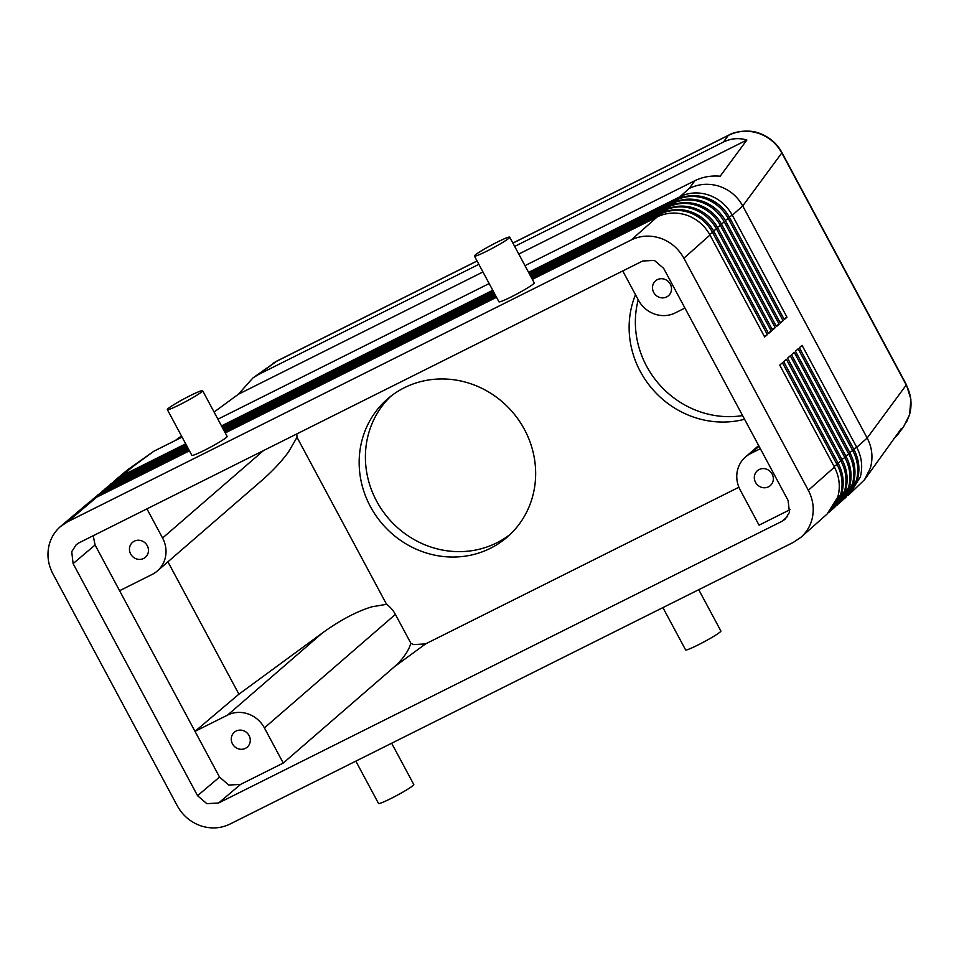 <?xml version="1.0" encoding="UTF-8"?>
<svg xmlns="http://www.w3.org/2000/svg" width="959" height="959" viewBox="0 0 959 959"><rect width="100%" height="100%" fill="white"/><g stroke="black" fill="none" stroke-linecap="round" stroke-linejoin="round"><path stroke-width="1.44" d="M91.441 500.418L100.335 494.113L188.899 449.819M188.791 449.615L101.091 493.465L93.215 498.812M834.857 507.155L845.646 490.025C848.415 479.872 847.288 469.91 842.278 460.14L787.603 358.163L790.288 355.777L844.975 457.755C850.01 467.477 851.196 477.378 848.511 487.484L838.789 503.679L849.566 486.537C852.335 476.395 851.208 466.434 846.198 456.664L791.523 354.686L794.22 352.289L848.895 454.266C853.93 463.988 855.116 473.902 852.431 483.995L842.709 500.19L853.486 483.048C856.255 472.907 855.14 462.945 850.13 453.175L795.443 351.198L798.14 348.8L852.815 450.778C857.861 460.5 859.036 470.413 856.351 480.507L845.838 497.421L857.418 479.572C860.175 469.419 859.06 459.457 854.049 449.687L799.374 347.709L802.06 345.324L856.735 447.302C861.781 457.023 862.956 466.925 860.271 477.031L849.758 493.933L848.116 495.3M849.758 493.933L864.562 479.692L870.352 468.076C873.253 457.767 872.199 447.745 867.176 438.023L742.734 205.945L781.813 152.937L906.255 385.015C911.266 394.736 912.333 404.746 909.432 415.055L903.606 426.707M122.296 475.508L132.618 466.769L127.595 469.802L115.116 480.267L122.296 475.508L185.686 443.813M182.09 437.1L153.8 451.245L127.595 469.802M175.281 440.505L181.479 435.961M214.085 412.058L238.371 394.257L252.948 377.918L258.427 374.549L478.853 264.336M252.948 377.918L276.408 361.375A20.019 6.689 -116.6 0 1 276.875 361.052M512.861 243.059L728.78 135.099A20.019 6.689 63.4 0 0 728.756 135.123A20.019 6.689 63.4 0 0 728.301 135.423C737.891 130.736 747.9 130.004 758.329 133.241C768.662 136.801 776.49 143.359 781.813 152.937A20.019 1.606 151.8 0 0 781.933 152.565L906.375 384.643M787.627 516.35L782.124 521.24L785.205 519.167L789.461 512.346L788.082 500.43L663.64 268.34L654.35 260.38L642.602 261.028L79.07 542.794L76.24 544.652L71.733 551.689L73.112 563.604L95.085 545L93.191 535.733M864.562 479.692L901.46 428.361L898.151 434.115L893.5 439.162M514.671 246.427L723.41 142.064C731.034 138.348 738.85 137.676 746.857 140.014L720.173 176.216C711.003 175.449 702.599 176.935 694.951 180.664L524.981 265.655M694.951 180.664L689.185 188.491C698.787 183.78 708.809 183.049 719.25 186.262C729.583 189.81 737.411 196.367 742.734 205.945L732.304 215.212L786.979 317.189L783.911 318.891M531.154 277.175L666.061 209.781C674.884 206.137 684.019 205.921 693.477 209.158C703.582 212.898 711.29 219.563 716.613 229.153L771.288 331.131L768.591 333.516L713.916 231.551C708.545 221.961 700.777 215.343 690.612 211.699C680.926 208.559 671.6 208.906 662.633 212.742L531.694 278.17M531.801 278.374L662.142 213.27C670.964 209.613 680.099 209.41 689.557 212.634C699.662 216.386 707.37 223.051 712.681 232.641L767.368 334.619L764.671 337.005L709.996 235.027C704.625 225.437 696.857 218.82 686.692 215.176C677.006 212.047 667.68 212.395 658.713 216.231L532.341 279.369M657.131 216.974L631.286 239.93C640.624 235.458 650.418 234.919 660.667 238.3C670.832 242.004 678.564 248.645 683.887 258.223L709.996 235.027M801.125 537.136L827.018 514.132L837.806 496.99C840.564 486.848 839.449 476.887 834.438 467.117L808.329 490.301C813.352 500.023 814.503 509.96 811.782 520.114C809.804 526.851 806.255 532.521 801.125 537.136L793.441 542.338L229.908 824.105C220.57 828.576 210.764 829.115 200.515 825.735C190.362 822.031 182.618 815.39 177.295 805.812L52.865 573.734C47.842 564.012 46.691 554.074 49.412 543.921C51.474 536.896 55.238 531.034 60.705 526.347L67.753 521.696L96.703 497.182L89.702 501.797L60.705 526.347M113.474 481.754L115.128 480.267M95.9 496.642L104.723 490.385L188.264 448.62M188.144 448.416L105.49 489.749L97.59 495.108M530.519 275.976L669.981 206.305C678.804 202.649 687.939 202.433 697.397 205.67C707.502 209.41 715.222 216.087 720.533 225.665L775.208 327.642L772.522 330.04L717.835 228.062C712.465 218.472 704.697 211.855 694.544 208.211C684.846 205.07 675.52 205.43 666.553 209.254L531.046 276.971M100.299 492.926L109.122 486.669L187.616 447.421M187.508 447.206L109.877 486.021L101.978 491.392M529.871 274.765L673.913 202.817C682.724 199.16 691.871 198.957 701.329 202.181C711.434 205.933 719.142 212.598 724.453 222.188L779.128 324.154L776.442 326.551L721.755 224.574C716.385 214.984 708.629 208.367 698.464 204.723C688.766 201.594 679.44 201.941 670.473 205.777L530.399 275.76M104.687 489.198L113.51 482.94L186.969 446.223M186.861 446.007L114.277 482.305L106.353 487.687M529.224 273.567L677.833 199.328C686.644 195.672 695.79 195.468 705.249 198.693C715.354 202.445 723.062 209.11 728.372 218.7L783.059 320.678L780.362 323.063L725.687 221.085C720.317 211.507 712.549 204.89 702.384 201.246C692.698 198.105 683.359 198.453 674.393 202.289L529.764 274.562M109.086 485.482L117.909 479.224L186.334 445.012M186.214 444.808L118.664 478.589L110.741 483.971M528.577 272.368L681.753 195.852C690.576 192.196 699.71 191.98 709.169 195.216C719.274 198.957 726.982 205.622 732.304 215.212L729.224 216.914M786.979 317.189L784.282 319.587L729.607 217.609C724.237 208.019 716.469 201.402 706.304 197.758C696.618 194.617 687.291 194.977 678.325 198.801L529.116 273.363M834.438 467.117L779.751 365.139L782.448 362.742L837.123 464.719C842.17 474.441 843.345 484.355 840.659 494.448L830.146 511.363L828.504 512.729M830.938 510.644L841.726 493.501C844.483 483.36 843.369 473.398 838.358 463.629L783.683 361.651L786.368 359.265L841.055 461.231C846.09 470.953 847.265 480.867 844.579 490.96L834.066 507.874L832.424 509.241M837.986 504.386L836.344 505.765M841.918 500.898L840.276 502.276M845.838 497.421L844.196 498.788M355.837 761.146L378.517 803.45A20.019 1.606 -28.2 0 0 393.909 797.001A20.019 1.606 -28.2 0 0 413.029 785.553A20.019 1.606 -28.2 0 0 413.797 784.534L391.656 743.237M662.909 607.598L685.601 649.914A20.019 1.606 -28.2 0 0 700.981 643.465A20.019 1.606 -28.2 0 0 720.113 632.017A20.019 1.606 -28.2 0 0 720.88 630.998L698.727 589.689M202.625 390.697L227.139 436.417A20.019 1.606 151.8 0 1 226.372 437.436A20.019 1.606 151.8 0 1 207.24 448.872A20.019 1.606 151.8 0 1 191.86 455.333L167.345 409.613A20.019 1.606 -28.2 0 0 182.737 403.164A20.019 1.606 -28.2 0 0 201.858 391.716A20.019 1.606 -28.2 0 0 202.625 390.697A20.019 1.606 -28.2 0 0 187.233 397.158A20.019 1.606 -28.2 0 0 168.113 408.594A20.019 1.606 -28.2 0 0 167.345 409.613M509.708 237.161L534.211 282.869A20.019 1.606 151.8 0 1 533.444 283.9A20.019 1.606 151.8 0 1 514.324 295.336A20.019 1.606 151.8 0 1 498.932 301.785L474.429 256.077A20.019 1.606 -28.2 0 0 489.809 249.628A20.019 1.606 -28.2 0 0 508.941 238.18A20.019 1.606 -28.2 0 0 509.708 237.161A20.019 1.606 -28.2 0 0 494.317 243.61A20.019 1.606 -28.2 0 0 475.196 255.058A20.019 1.606 -28.2 0 0 474.429 256.077M219.527 777.09L197.554 795.694L206.832 803.654L218.592 803.007L240.565 784.402L228.805 785.049L219.527 777.09L119.587 590.72L152.157 574.429A28.015 26.313 49.1 0 0 157.312 571.001L261.399 480.819C272.632 471.037 281.706 461.351 288.635 451.749L297.014 437.304L386.561 604.314A28.015 26.313 49.1 0 1 395.396 614.395L410.932 643.369L409.133 647.96C405.849 654.733 400.946 661.003 394.401 666.757L283.253 763.052L240.565 784.402M410.932 643.369L413.713 644.604L425.604 643.885L738.898 487.232M263.485 450.586L162.574 538.011A28.015 26.313 49.1 0 1 164.996 558.869A28.015 26.313 49.1 0 1 157.312 571.001M167.921 561.794L238.911 694.184L322.032 633.252C339.894 620.317 356.472 611.506 371.78 606.831L386.561 604.314M322.032 633.252L227.571 715.09A28.015 26.313 49.1 0 1 248.141 713.952A28.015 26.313 49.1 0 1 264.396 727.893L395.396 614.395M684.93 308.055L675.208 312.91A28.015 26.313 49.1 0 1 654.637 314.061A28.015 26.313 49.1 0 1 638.382 300.107L622.751 270.953M789.964 509.697L759.06 525.16L740.204 489.989A28.015 26.313 49.1 0 1 737.783 469.131A28.015 26.313 49.1 0 1 745.479 457.011A28.015 26.313 49.1 0 1 750.621 453.571L759.048 446.271M249.076 735.553A9.842 9.242 49.1 0 1 247.218 747.145A9.842 9.242 49.1 0 1 232.474 743.86A9.842 9.242 49.1 0 1 234.332 732.256A9.842 9.242 49.1 0 1 249.076 735.553M670.305 284.152A9.842 9.242 49.1 0 1 668.447 295.744A9.842 9.242 49.1 0 1 653.702 292.447A9.842 9.242 49.1 0 1 655.56 280.855A9.842 9.242 49.1 0 1 670.305 284.152M147.254 545.671A9.842 9.242 49.1 0 1 145.408 557.263A9.842 9.242 49.1 0 1 130.652 553.966A9.842 9.242 49.1 0 1 132.51 542.374A9.842 9.242 49.1 0 1 147.254 545.671M772.127 474.034A9.842 9.242 49.1 0 1 770.269 485.626A9.842 9.242 49.1 0 1 755.524 482.329A9.842 9.242 49.1 0 1 757.37 470.737A9.842 9.242 49.1 0 1 772.127 474.034M390.757 396.295A91.381 85.819 -130.9 0 0 376.611 501.101A91.381 85.819 -130.9 0 0 510.308 534.283M524.453 429.476A91.381 85.819 49.1 0 1 507.251 537.064A91.381 85.819 49.1 0 1 370.366 506.508A91.381 85.819 49.1 0 1 387.58 398.92A91.381 85.819 49.1 0 1 524.453 429.476M638.226 299.807A91.381 85.819 -130.9 0 0 646.57 366.134A91.381 85.819 -130.9 0 0 742.59 415.595M744.568 419.263A91.381 85.819 49.1 0 1 640.336 371.529A91.381 85.819 49.1 0 1 635.493 294.725M760.355 448.704L750.621 453.571M296.727 433.971A28.015 26.313 49.1 0 1 297.014 437.304M227.571 715.09L195.013 731.369M283.253 763.052L264.396 727.893M238.911 694.184L195.001 731.357M162.574 538.011L146.943 508.857M119.587 590.72L95.085 545M782.124 521.24L218.592 803.007M197.554 795.694L73.112 563.604M493.298 291.272L222.032 426.899M221.505 425.904L492.758 290.277M808.329 490.301L683.887 258.223M222.14 427.103L493.406 291.476M783.059 320.678L779.991 322.38M493.945 292.471L222.68 428.098M222.788 428.313L494.053 292.675M779.128 324.154L776.071 325.856M494.58 293.67L223.327 429.308M223.435 429.512L494.7 293.886M775.208 327.642L772.151 329.345M495.228 294.881L223.962 430.507M224.082 430.711L495.335 295.084M771.288 331.131L768.219 332.833M495.875 296.079L224.61 431.706M489.162 283.564L217.897 419.191M224.718 431.91L495.983 296.283M767.368 334.619L764.299 336.309M496.522 297.278L225.257 432.905M189.438 450.814L96.703 497.182M631.286 239.93L67.753 521.696M238.371 394.257L482.952 271.972M518.771 254.063L746.857 140.014M100.335 494.113L101.091 493.465M132.618 466.769L153.8 451.245M258.427 374.549L276.408 361.375L477.079 261.028M512.897 243.118L728.301 135.423L723.41 142.064M661.051 213.485L660.367 214.097M104.723 490.385L105.49 489.749M664.971 210.009L664.299 210.608M109.122 486.669L109.877 486.021M668.891 206.521L668.219 207.12M113.51 482.94L114.277 482.305M672.81 203.032L672.139 203.632M117.909 479.224L118.664 478.589M689.185 188.491L679.979 196.667M676.742 199.556L676.059 200.155M394.401 666.757L425.604 643.885M906.279 422.559L909.576 414.708L910.894 399.304L906.387 384.691A20.019 1.606 151.8 0 1 906.255 385.015L867.176 438.023L856.735 447.302L853.678 449.004M854.049 449.687L849.758 452.48M850.13 453.175L845.826 455.969M846.198 456.664L841.906 459.457M842.278 460.14L837.986 462.933M838.358 463.629L834.066 466.422M681.753 195.852L682.233 197.338M118.293 477.858L118.544 478.649M725.304 220.402L729.607 217.609M721.384 223.891L725.687 221.085M717.464 227.379L721.755 224.574M713.544 230.855L717.835 228.062M709.612 234.344L713.916 231.551M677.833 199.328L678.301 200.827M114.349 481.274L114.612 482.137M673.913 202.817L674.381 204.303M110.405 484.703L110.693 485.614M669.981 206.305L670.461 207.791M106.473 488.143L106.773 489.102M102.529 491.583L102.853 492.59M666.061 209.781L666.541 211.28M98.597 495.036L98.933 496.067M662.142 213.27L662.621 214.756M276.887 361.052L477.055 260.968M898.151 434.115L903.654 426.647M830.146 511.363L830.95 510.644M834.066 507.874L834.869 507.167M745.479 457.011L758.665 445.575M728.756 135.123C733.779 131.91 748.607 128.926 759.324 133.253C769.514 137.053 777.042 143.49 781.933 152.565M276.731 361.135L272.608 363.545"/></g></svg>
